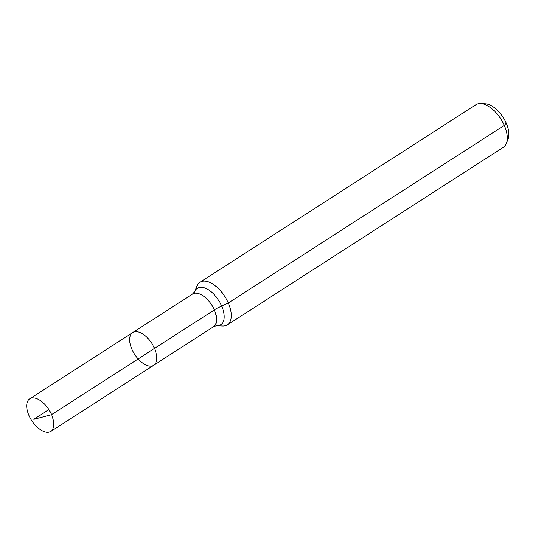 <?xml version="1.0" encoding="UTF-8"?>
<svg xmlns="http://www.w3.org/2000/svg" width="535" height="535" viewBox="0 0 535 535"><rect width="100%" height="100%" fill="white"/><g stroke="black" fill="none" stroke-linecap="round" stroke-linejoin="round"><path stroke-width="0.8" d="M131.951 349.348A19.414 10.172 -122.8 0 0 153.719 365.211A19.414 10.172 -122.8 0 0 151.773 343.383A19.414 10.172 -122.8 0 0 132.713 332.563A19.414 10.172 -122.8 0 0 131.951 349.348M194.76 291.635A21.674 11.355 -122.8 0 1 218.661 300.349A21.674 11.355 -122.8 0 1 216.682 325.715L222.48 326.036A25.319 13.268 -122.8 0 0 227.335 324.872L503.321 147.306A25.319 13.268 -122.8 0 0 506.391 143.367L508.076 139.033A22.396 11.737 -122.8 0 0 503.114 117.332A22.396 11.737 -122.8 0 0 485.426 103.817L480.771 103.556A25.319 13.268 -122.8 0 0 475.916 104.72L199.936 282.286A25.319 13.268 -122.8 0 0 196.867 286.225L194.76 291.635L192.567 294.056L29.779 398.789A19.414 10.172 -122.8 0 0 29.017 415.575A19.414 10.172 -122.8 0 0 50.785 431.444A19.414 10.172 -122.8 0 0 51.547 414.658A19.414 10.172 -122.8 0 0 29.779 398.789M506.391 143.367A25.319 13.268 -122.8 0 0 500.773 118.837A25.319 13.268 -122.8 0 0 480.771 103.556M227.335 324.872A25.319 13.268 -122.8 0 0 224.794 296.403A25.319 13.268 -122.8 0 0 199.936 282.286M216.682 325.715L213.572 326.704L153.719 365.211A19.414 10.172 -122.8 0 0 151.773 343.383A19.414 10.172 -122.8 0 0 132.713 332.563M506.244 123.15L504.311 125.411L228.331 302.977L221.691 305.98A16.879 4.226 -23.6 0 0 214.334 309.919L51.547 414.658L33.799 419.286M154.481 348.425L51.547 414.658L33.799 419.286L48.832 409.616M213.572 326.704A19.414 10.172 -122.8 0 0 211.619 304.876A19.414 10.172 -122.8 0 0 192.567 294.056M153.719 365.211L50.785 431.444"/></g></svg>
